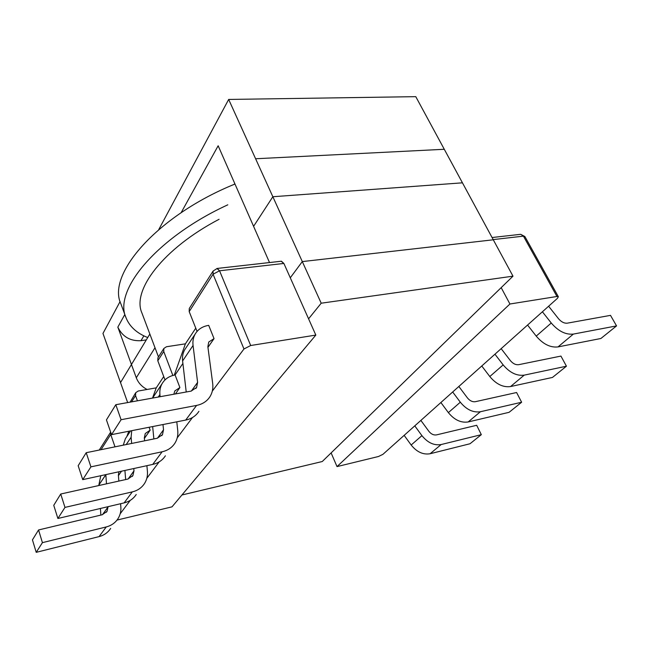 <?xml version="1.0" encoding="UTF-8"?>
<svg xmlns="http://www.w3.org/2000/svg" width="649" height="649" viewBox="0 0 649 649"><rect width="100%" height="100%" fill="white"/><g stroke="black" fill="none" stroke-linecap="round" stroke-linejoin="round"><path stroke-width="0.97" d="M126.863 436.493L128.818 431.244L126.863 436.493M110.728 434.497L110.695 432.218L110.728 434.497L115.003 446.845L110.728 434.497L101.033 449.684L110.728 434.497M281.147 261.247L283.889 263.445L219.54 270.779L216.928 268.467L281.415 261.214L283.889 263.445L219.54 270.779L250.692 345.511L315.828 335.079L283.889 263.445L315.828 335.079L172.009 506.845L315.828 335.079L250.692 345.511L243.967 348.984L212.304 391.128L243.967 348.984L250.692 345.511L219.54 270.779L217.188 268.443L213.091 271.047L213.059 274.227L243.967 348.984L213.059 274.227L219.54 270.779L213.059 274.227L189.192 311.601L189.273 308.502L189.192 311.601L213.059 274.227L213.091 271.047L189.273 308.502L213.091 271.047L217.188 268.443L281.147 261.247M166.46 346.744L185.395 343.84L195.771 328.175L185.395 343.84L174.297 375.106L185.395 343.84L166.46 346.744L163.856 348.464L163.743 351.474L172.853 375.463L163.743 351.474L163.856 348.464L157.926 357.786L157.804 360.771L157.926 357.786L163.856 348.464L166.46 346.744M138.205 391.023L156.239 387.859L163.735 376.55L156.239 387.859L152.507 398.088L156.239 387.859L138.205 391.023L135.714 392.726L135.552 395.614L137.434 400.806L135.552 395.614L135.714 392.726L130.133 402.129L135.714 392.726L138.205 391.023M149.092 427.261L150.146 430.182L144.386 438.432L150.146 430.182L145.271 433.524L144.338 437.856L144.605 440.817L144.338 437.856L145.271 433.524L150.146 430.182L149.092 427.261M121.525 471.198L118.434 475.628L121.525 471.198M120.195 513.781L130.271 500.363L120.195 513.781M146.82 478.329L159.183 461.861L146.82 478.329M177.234 437.832L192.477 417.534L177.234 437.832M197.053 331.404L189.192 311.601L197.053 331.404M214.04 338.624L208.702 325.36C202.529 326.342 198.002 329.278 195.106 334.17C193.256 337.521 192.575 341.285 193.061 345.463L197.604 382.383L196.59 387.485L191.074 391.12L115.806 404.716L106.436 419.903L111.539 434.643L121.087 419.716L115.806 404.716L106.436 419.903L111.539 434.643L121.087 419.716L115.806 404.716L191.074 391.12L196.59 387.485L197.604 382.383L191.358 391.063L197.604 382.383L193.061 345.463L182.604 360.958L186.222 391.996L182.604 360.958C182.158 356.836 182.848 353.113 184.689 349.787C182.848 353.113 182.158 356.836 182.604 360.958L193.061 345.463C192.575 341.285 193.256 337.521 195.106 334.17L184.689 349.787L195.106 334.17C198.002 329.278 202.529 326.342 208.702 325.36L214.04 338.624L208.735 342.039L207.867 346.72L212.685 383.421C213.286 388.313 212.393 392.718 209.992 396.644C206.999 401.277 202.529 404.205 196.582 405.422L121.087 419.716L196.582 405.422C202.529 404.205 206.999 401.277 209.992 396.644C212.393 392.718 213.286 388.313 212.685 383.421L207.867 346.72L208.735 342.039L214.04 338.624L207.948 347.353L214.04 338.624M182.896 363.44L175.092 374.952C169.235 376.039 164.895 378.951 162.063 383.713C160.254 386.958 159.54 390.584 159.914 394.576L160.133 396.709L159.914 394.576L158.251 397.05L159.914 394.576C159.54 390.584 160.254 386.958 162.063 383.713L152.596 398.072L162.063 383.713C164.895 378.951 169.235 376.039 175.092 374.952L179.895 387.558L174.8 390.949L173.851 394.235L174.8 390.949L179.895 387.558L175.092 374.952L182.896 363.44M175.433 393.943L179.895 387.558L175.433 393.943M162.988 424.535L163.524 429.776L162.469 434.668L157.204 438.253L86.203 452.702L78.172 465.731L82.739 479.635L90.925 466.85L86.203 452.702L78.172 465.731L82.739 479.635L90.925 466.85L86.203 452.702L157.204 438.253L162.469 434.668L163.524 429.776L157.472 438.197L163.524 429.776L162.988 424.535M162.128 451.777L90.925 466.85L162.128 451.777C167.758 450.495 172.026 447.623 174.938 443.137C172.026 447.623 167.758 450.495 162.128 451.777L152.742 464.408L82.739 479.635L152.742 464.408L162.128 451.777M177.737 430.465C178.215 435.122 177.282 439.349 174.938 443.137C177.282 439.349 178.215 435.122 177.737 430.465L176.788 421.818L177.737 430.465M165 379.916L157.804 360.771L163.743 351.474L157.804 360.771L165 379.916M116.998 520.084L172.009 506.845L116.998 520.084M509.927 304.008L501.182 287.637L509.927 304.008L337.018 466.607L331.12 452.913L337.018 466.607L509.927 304.008L556.956 296.479L558.351 296.731L557.418 298.362L382.918 454.341L378.481 456.498L337.018 466.607L378.481 456.498L382.918 454.341L557.418 298.362L558.351 296.731L524.871 236.52L520.685 234.313L524.871 236.52L520.685 234.313L523.435 236.147L556.956 296.479L558.351 296.731L524.871 236.52L523.435 236.147L556.956 296.479L509.927 304.008M610.506 315.365L616.55 325.903L600.901 338.486L558.002 346.915C550.376 347.775 543.116 344.173 536.22 336.109L527.564 325.044L536.22 336.109C543.116 344.173 550.376 347.775 558.002 346.915L600.901 338.486L616.55 325.903L573.367 334.081C565.685 334.892 558.318 331.201 551.261 323.015L542.402 311.788L551.261 323.015L536.22 336.109L551.261 323.015C558.318 331.201 565.685 334.892 573.367 334.081L558.002 346.915L573.367 334.081L616.55 325.903L610.506 315.365L567.323 323.161C564.265 323.47 561.336 321.993 558.538 318.748L548.616 306.231L558.538 318.748C561.336 321.993 564.265 323.47 567.323 323.161L610.506 315.365M560.939 356.082L566.439 366.206L552.477 377.434L510.552 386.553C503.137 387.55 496.217 384.216 489.8 376.534L481.769 365.987L489.8 376.534C496.217 384.216 503.137 387.55 510.552 386.553L552.477 377.434L566.439 366.206L524.214 375.138C516.734 376.104 509.716 372.688 503.162 364.9L494.952 354.2L503.162 364.9L489.8 376.534L503.162 364.9C509.716 372.688 516.734 376.104 524.214 375.138L510.552 386.553L524.214 375.138L566.439 366.206L560.939 356.082L518.729 364.673C515.744 365.038 512.953 363.675 510.357 360.593L501.158 348.651L510.357 360.593C512.953 363.675 515.744 365.038 518.729 364.673L560.939 356.082M110.646 528.424C107.937 532.553 104.075 535.279 99.07 536.609L36.214 552.34L32.45 539.863L38.551 529.965L42.42 542.645L36.214 552.34L32.45 539.863L38.551 529.965L42.42 542.645L36.214 552.34L99.07 536.609C104.075 535.279 107.937 532.553 110.646 528.424M98.859 485.071L105.844 474.711L106.485 483.829L105.836 474.614L98.859 485.071L100.773 475.709L98.859 485.071M100.417 508.467L100.863 515.079L100.417 508.467M118.905 471.766L118.386 475.076L118.848 481.079L118.386 475.076L118.905 471.766M108.099 506.658L107.036 511.331L102.218 514.754L38.551 529.965L102.218 514.754L107.036 511.331L108.099 506.658M106.258 526.939L42.42 542.645L106.258 526.939L99.07 536.609L106.258 526.939C111.336 525.609 115.246 522.859 117.988 518.689C115.246 522.859 111.336 525.609 106.258 526.939M120.852 507.031C121.152 511.274 120.195 515.16 117.988 518.689C120.195 515.16 121.152 511.274 120.852 507.031L120.6 503.721L120.852 507.031M53.753 505.32L60.722 494.019L64.981 507.396L57.891 518.478L53.753 505.32L60.722 494.019L64.981 507.396L57.891 518.478L53.753 505.32M127.869 479.067L60.722 494.019L127.869 479.067L132.899 475.555L127.869 479.067M136.225 494.497C133.426 498.773 129.394 501.572 124.137 502.886L57.891 518.478L124.137 502.886C129.394 501.572 133.426 498.773 136.225 494.497M124.916 470.46L125.655 479.562L124.916 470.46M126.725 436.696L125.403 438.675L123.269 445.157L125.403 438.675L126.725 436.696M131.706 430.676L131.114 437.264L131.642 443.454L131.114 437.264L131.706 430.676M133.775 468.529L133.978 470.874L132.899 475.555L133.978 470.874L133.775 468.529M132.315 491.885L64.981 507.396L132.315 491.885L124.137 502.886L132.315 491.885C137.653 490.579 141.733 487.756 144.565 483.432C141.733 487.756 137.653 490.579 132.315 491.885M147.412 471.279C147.785 475.725 146.836 479.773 144.565 483.432C146.836 479.773 147.785 475.725 147.412 471.279L146.893 465.674L147.412 471.279M165.381 455.817C162.493 460.255 158.283 463.118 152.742 464.408C158.283 463.118 162.493 460.255 165.381 455.817M152.661 426.563L153.862 438.935L152.661 426.563M198.918 411.328C195.957 415.912 191.544 418.832 185.695 420.073L111.539 434.643L185.695 420.073L196.582 405.422L185.695 420.073C191.544 418.832 195.957 415.912 198.918 411.328M481.323 434.66L476.691 425.29L436.517 434.887C433.71 435.333 431.163 434.149 428.884 431.334L420.868 420.414L428.884 431.334C431.163 434.149 433.71 435.333 436.517 434.887L476.691 425.29L481.323 434.66L441.125 444.549C434.059 445.709 427.659 442.74 421.923 435.641L414.776 425.866L421.923 435.641C427.659 442.74 434.059 445.709 441.125 444.549L481.323 434.66L470.006 443.754L430.117 453.74C423.116 454.925 416.796 452.012 411.166 445.011L404.157 435.357L411.166 445.011L421.923 435.641L411.166 445.011C416.796 452.012 423.116 454.925 430.117 453.74L441.125 444.549L430.117 453.74L470.006 443.754L481.323 434.66M521.626 402.242L516.596 392.515L475.393 401.682C472.496 402.096 469.835 400.831 467.41 397.886L458.843 386.471L467.41 397.886C469.835 400.831 472.496 402.096 475.393 401.682L516.596 392.515L521.626 402.242L480.406 411.734C473.137 412.813 466.444 409.633 460.319 402.21L452.678 391.988L460.319 402.21C466.444 409.633 473.137 412.813 480.406 411.734L521.626 402.242L509.092 412.318L468.18 421.947C460.977 423.051 454.365 419.944 448.37 412.618L440.882 402.526L448.37 412.618L460.319 402.21L448.37 412.618C454.365 419.944 460.977 423.051 468.18 421.947L480.406 411.734L468.18 421.947L509.092 412.318L521.626 402.242M219.078 219.281C162.98 248.664 131.804 290.363 141.871 312.867C131.804 290.363 162.98 248.664 219.078 219.281M227.807 204.816C156.36 237.688 113.421 290.501 125.947 317.548C129.476 326.528 136.728 333.188 147.721 337.545C136.728 333.188 129.476 326.528 125.947 317.548L120.844 303.724C106.72 274.284 157.334 215.468 234.979 184.032C157.334 215.468 106.72 274.284 120.844 303.724L125.947 317.548C113.421 290.501 156.36 237.688 227.807 204.816M181.136 212.694L218.153 145.765L253.589 226.339L272.848 196.736L228.667 99.443L158.77 229.551M244.065 204.67L269.522 262.553L253.589 226.339L272.848 196.736L321.206 303.205L512.986 276.166L462.445 182.823L272.848 196.736L462.445 182.823L415.782 96.66L228.667 99.443M147.096 389.465C141.863 386.747 138.261 382.853 136.29 377.783L117.834 327.128C122.466 336.717 130.173 341.236 140.971 340.684L143.867 335.833M120.122 301.509L102.964 333.44L127.658 402.575L120.527 382.61L149.846 334.024M146.301 339.898L140.971 340.684M321.206 303.205L308.575 318.821M512.986 276.166L322.253 461.528L181.939 494.992M290.281 277.788L302.304 261.588L255.601 158.754L444.281 149.278L493.297 239.789L302.304 261.588M493.191 239.595L523.435 236.147L493.191 239.595M102.461 514.698L108.115 506.837L102.461 514.698M128.121 479.011L133.978 470.874L128.121 479.011M126.19 444.565L131.114 437.264L126.19 444.565M131.56 401.869L135.552 395.614L131.56 401.869M234.232 184.34L234.743 183.489M117.834 327.128L124.819 314.497M136.29 377.783L155.006 347.726M110.663 432.12L99.265 450.041L110.663 432.12M492.072 237.526L520.685 234.313L492.072 237.526M106.379 512.231L107.036 511.331L106.379 512.231M130.595 430.895L125.403 438.675L130.595 430.895M132.226 476.488L132.899 475.555L132.226 476.488M161.771 435.633L162.469 434.668L161.771 435.633M195.868 388.475L196.59 387.485L195.868 388.475M158.47 356.934L141.871 312.867L158.47 356.934"/></g></svg>
